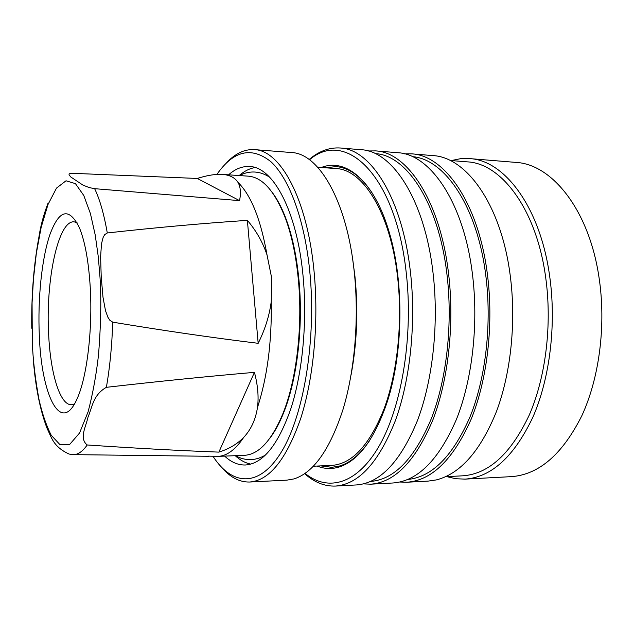 <?xml version="1.0" encoding="UTF-8"?>
<svg xmlns="http://www.w3.org/2000/svg" width="634" height="634" viewBox="0 0 634 634"><rect width="100%" height="100%" fill="white"/><g stroke="black" fill="none" stroke-linecap="round" stroke-linejoin="round"><path stroke-width="0.95" d="M272.897 193.322C277.946 200.233 282.471 209.149 286.457 220.077C292.456 236.68 296.585 256.255 298.828 278.786C303.527 325.599 297.283 378.894 283.739 412.496C279.443 423.306 274.673 432.087 269.426 438.855M258.173 343.311C212.073 337.676 163.596 330.623 112.725 322.159L109.817 320.225L107.907 317.238L105.506 310.708L102.985 297.195L101.234 276.947L100.592 256.841L101.511 243.71L103.128 237.449L104.658 234.667L107.289 232.963C156.424 227.503 203.118 223.303 247.371 220.363C256.223 230.721 262.777 242.243 267.025 254.931L271.606 277.644L271.257 301.467C269.434 315.526 265.075 329.474 258.173 343.311L247.371 220.363M33.253 359.129C35.496 387.366 40.188 410.642 47.304 428.941C51.425 436.842 52.78 446.51 69.074 454.047L72.886 454.618C77.689 454.887 82.468 451.67 87.215 444.973C78.822 438.363 86.066 426.539 88.031 417.014C92.302 407.496 92.786 395.053 106.369 387.326C157.985 381.414 207.342 376.422 254.44 372.348C257.848 385.298 258.862 397.027 257.467 407.535C255.637 419.557 251.04 429.519 243.686 437.412C237.171 444.109 228.898 449.015 218.865 452.121C177.274 450.52 133.394 448.135 87.215 444.973M451.257 160.568L460.363 158.722L469.612 158.603C504.41 160.188 540.073 206.906 549.599 275.671C556.549 324.006 549.947 378.181 532.932 417.077C514.174 456.52 491.556 477.204 465.087 479.122L455.838 478.741L446.796 476.641M465.087 479.122L511.424 476.633C538.955 474.652 562.437 454.34 581.854 415.698C599.463 377.602 606.247 324.624 599.003 277.327C589.089 210.052 552.079 164.143 515.862 162.399L469.612 158.603M450.132 160.473L467.337 161.86C501.423 163.374 536.293 209.244 545.565 276.622C552.333 323.958 545.882 376.976 529.247 415.064C510.917 453.69 488.798 473.939 462.899 475.801L445.662 476.697M404.547 153.848L411.593 153.848L432.76 155.584C466.37 157.042 500.884 204.394 510.069 274.34C516.377 320.677 511.107 372.451 496.533 411.331C480.517 450.885 460.45 473.749 436.343 479.914L428.156 481.103L406.949 482.236L399.911 482.03M411.593 153.848C444.489 155.227 478.329 202.943 487.308 273.579C493.87 323.213 487.53 378.91 471.324 418.812C453.453 459.254 431.992 480.398 406.949 482.236M412.457 156.653C444.466 159.039 476.958 205.892 485.652 274.387C492.024 322.722 485.977 376.905 470.365 416.055C453.151 455.775 432.325 476.911 407.892 479.455M368.243 150.971L375.502 150.884C407.163 152.136 439.782 200.471 448.404 272.271C454.705 322.722 448.539 379.37 432.871 419.898C415.595 460.966 394.903 482.395 370.795 484.178L363.536 483.885M375.502 150.884L397.661 152.699C430.09 154.038 463.454 201.992 472.306 273.072C478.765 323.023 472.489 379.084 456.488 419.233C438.847 459.912 417.679 481.166 392.993 482.989L370.795 484.178M375.32 153.626C406.434 155.053 438.363 202.658 446.804 273.096C452.969 322.611 446.946 378.165 431.596 418.004C414.684 458.39 394.38 479.526 370.692 481.428M309.146 159.506C318.957 151.13 329.339 147.294 340.292 147.999C370.684 149.117 402.059 198.046 410.317 270.995C416.348 322.238 410.356 379.821 395.244 420.952C378.577 462.638 358.662 484.336 335.513 486.064C324.545 486.46 314.282 482.339 304.708 473.685M340.292 147.999L361.15 149.711C392.303 150.908 424.423 199.48 432.903 271.756C439.093 322.524 432.998 379.552 417.544 420.326C400.522 461.647 380.138 483.187 356.419 484.947L335.513 486.064M309.535 159.784C345.134 128.742 395.307 174.239 406.125 271.748C413.487 333.928 402.352 404.27 380.194 444.149C357.98 484.17 328.301 492.333 305.105 473.416M320.812 465.887L331.796 467.329L339.531 466.014C350.016 462.931 359.922 454.649 369.226 441.161M321.375 167.487C346.069 157.509 374.797 181.411 389.609 233.629C404.183 282.716 403.192 353.201 387.231 401.869C374.464 439.37 358.265 461.132 338.651 467.171C331.305 469.263 324.14 468.891 317.159 466.053M321.058 465.879L331.915 467.329M352.694 259.449L354.889 275.838C358.345 309.669 357.069 342.725 351.062 375.011M284.167 214.966L284.341 214.569M317.658 167.21L336.02 168.565C362.997 169.357 390.504 212.992 397.597 277.161C402.756 322.04 397.502 372.301 384.283 408.344C369.725 444.925 352.235 463.937 331.828 465.388L313.434 466.22M226.076 163.303C234.929 153.626 244.367 149.061 254.385 149.616L291.466 152.532C318.815 153.341 346.957 200.938 354.248 271.827C359.232 318.458 354.818 370.621 342.907 409.786C329.815 449.641 313.513 472.679 293.994 478.916L286.837 480.152L249.685 482.022C239.652 482.292 230.356 477.465 221.781 467.543M254.385 149.616C280.347 150.282 307.094 198.482 313.981 270.52C319.005 321.026 313.759 377.777 300.77 418.258C286.449 459.278 269.426 480.532 249.685 482.022M216.907 174.405C233.478 150.575 251.46 146.327 270.861 161.662C289.144 178.36 304.589 219.435 309.764 271.297C316.524 338.413 304.066 414.224 281.924 451.067C259.75 488.188 232.131 486.127 213.024 456.329M235.222 455.688C240.183 460.229 245.39 463.042 250.85 464.12M228.605 174.81C235.325 168.858 242.339 166.092 249.645 166.512C273.08 166.98 296.974 210.813 303.02 275.576C307.419 320.82 302.727 371.524 291.149 407.813C278.389 444.632 263.15 463.7 245.429 464.999C238.107 465.213 231.172 462.249 224.634 456.108M220.791 174.31L248.274 176.157C262.69 177.274 275.188 191.619 285.768 219.174C291.814 235.927 295.967 255.676 298.234 278.421C302.973 325.67 296.672 379.489 283.018 413.376C271.669 440.63 258.767 454.61 244.336 455.323L217.953 456.377L208.61 456.131M222.043 174.366C229.516 174.865 234.818 177.52 237.948 182.33C251.064 195.177 260.756 219.38 267.025 254.931M90.226 287.067C92.833 329.609 86.85 378.046 76.944 399.095C60.943 435.399 41.456 395.45 39.332 335.758C37.628 299.042 41.693 258.72 49.912 234.604C59.239 209.394 69.058 207.064 79.369 227.63C84.98 241.372 88.602 261.192 90.226 287.067M77.015 222.661L74.043 221.829C58.09 220.339 45.585 280.68 48.636 334.086C50.395 373.236 59.937 405.245 71.46 404.746L74.455 403.993M47.915 203.522C43.54 214.934 40.528 226.164 38.896 237.203C33.673 265.345 31.296 295.69 31.763 328.246M237.948 182.33C240.54 186.697 241.078 192.799 239.557 200.629L94.64 188.678L89.156 187.569L82.903 185.073L70.873 177.037L69.09 174.936L69.051 173.978L70.62 173.233L197.269 178.455C205.899 175.737 213.404 174.358 219.792 174.302L221.67 174.342M239.557 200.629L197.269 178.455M218.865 452.121L254.44 372.348M73.687 454.633L208.768 456.282M271.257 301.467C271.923 341.797 267.326 377.151 257.467 407.535M243.686 437.412C235.42 449.72 226.845 456.036 217.953 456.377M255.042 167.542C249.558 168.47 244.272 171.132 239.184 175.531M281.472 417.941L281.306 417.544M336.163 166.631L325.266 167.772M372.721 193.838C361.42 176.648 349.191 167.582 336.044 166.623L325.028 167.756M100.029 277.692C101.392 298.606 100.909 324.156 98.579 354.358C96.313 374.718 92.818 393.88 88.086 411.854L79.543 433.03L69.748 444.355L59.937 444.624L51.203 435.233C46.187 425.184 42.137 413.376 39.07 399.824C35.242 379.053 32.984 359.938 32.302 342.479L32.072 302.973L33.451 278.992L36.36 253.18L41.147 227.416L47.962 204.584L56.505 188.1L66.023 180.785L75.446 183.646L83.783 195.494L90.424 213.595L95.195 234.865L98.286 256.786L100.029 277.692M112.725 322.159C111.98 345.712 109.864 367.435 106.369 387.326M94.64 188.678C99.768 199.258 103.984 214.015 107.289 232.963M265.781 454.84C260.907 457.811 255.97 459.404 250.977 459.618C245.604 459.801 240.444 458.485 235.491 455.672M269.704 177.243C264.917 174.136 260.027 172.4 255.034 172.044C249.677 171.711 244.478 172.884 239.446 175.555M286.457 220.077L285.768 219.174M283.739 412.496L283.018 413.376"/></g></svg>
